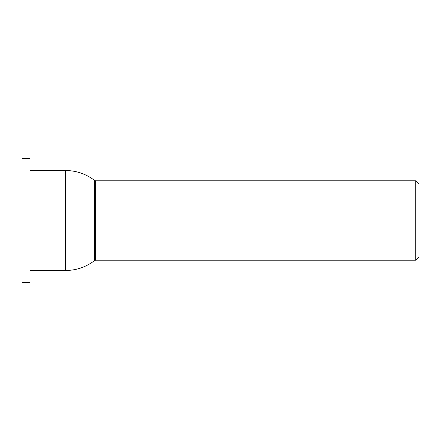 <?xml version="1.0" encoding="UTF-8"?>
<svg xmlns="http://www.w3.org/2000/svg" width="441" height="441" viewBox="0 0 441 441"><rect width="100%" height="100%" fill="white"/><g stroke="black" fill="none" stroke-linecap="round" stroke-linejoin="round"><path stroke-width="0.66" d="M94.655 180.479C86.034 173.925 76.304 170.595 65.472 170.491L65.472 270.509C76.31 270.416 86.034 267.086 94.655 260.521L94.655 180.479L95.625 180.81L415.775 180.81L415.775 260.19L95.625 260.19L94.655 260.521M415.775 180.81L418.95 183.985L418.95 257.015L415.775 260.19M29.988 170.491L65.472 170.491M22.05 282.416L22.05 158.584L29.988 158.584L29.988 282.416L22.05 282.416M95.625 180.81L95.625 260.19M29.988 270.509L65.472 270.509"/></g></svg>
